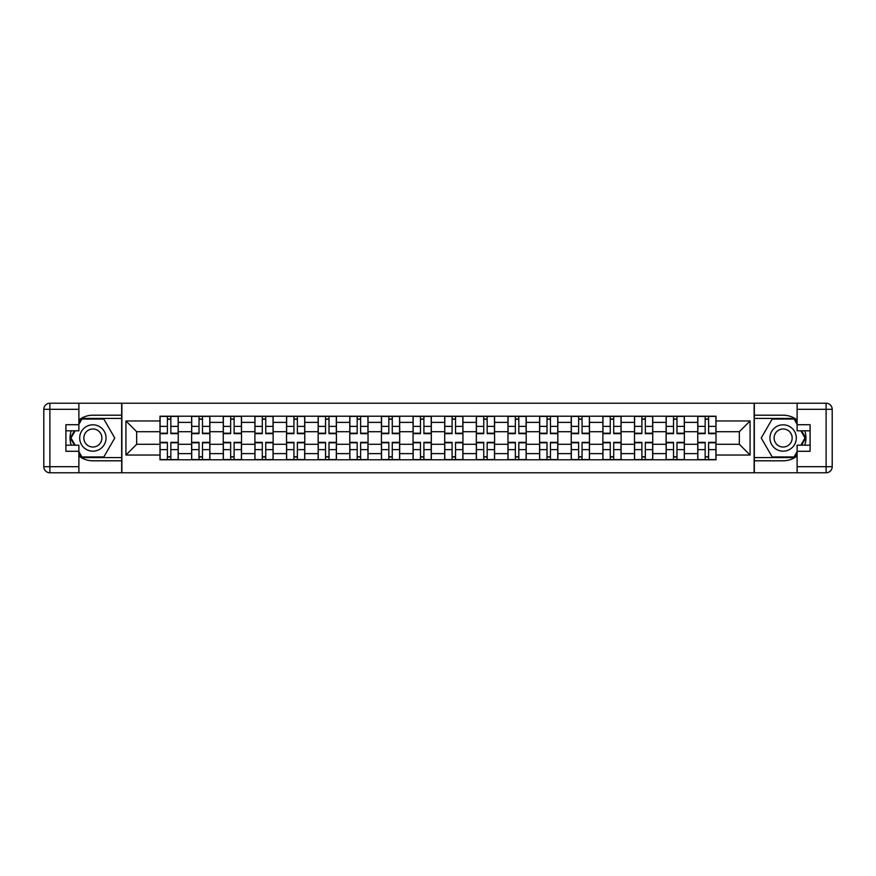 <?xml version="1.0" encoding="UTF-8"?>
<svg xmlns="http://www.w3.org/2000/svg" width="876" height="876" viewBox="0 0 876 876"><rect width="100%" height="100%" fill="white"/><g stroke="black" fill="none" stroke-linecap="round" stroke-linejoin="round"><path stroke-width="1.31" d="M78.884 456.013A22.809 22.809 0 0 0 92.867 460.809L121.665 460.809L121.665 472.777L754.335 472.777L754.335 460.809L783.133 460.809A22.809 22.809 0 0 0 797.116 456.013M797.116 419.987A22.809 22.809 0 0 0 783.133 415.191L754.335 415.191L754.335 403.223L121.665 403.223L121.665 415.191L92.867 415.191A22.809 22.809 0 0 0 78.884 419.987M191.625 459.801L191.625 422.385L178.244 422.385L178.244 459.801M178.244 422.385L178.244 416.199M191.625 422.385L191.625 416.199M209.879 416.199L209.879 459.801M223.26 459.801L223.26 416.199M241.513 416.199L241.513 459.801M254.894 459.801L254.894 416.199M273.137 416.199L273.137 459.801M286.529 459.801L286.529 416.199M304.771 416.199L304.771 459.801M318.163 459.801L318.163 416.199M336.406 416.199L336.406 459.801M349.787 459.801L349.787 416.199M368.04 416.199L368.04 459.801M381.421 459.801L381.421 416.199M399.675 416.199L399.675 459.801M413.056 459.801L413.056 416.199M431.31 416.199L431.31 459.801M444.69 459.801L444.69 416.199M462.944 416.199L462.944 459.801M476.325 459.801L476.325 416.199M494.579 416.199L494.579 459.801M507.96 459.801L507.96 416.199M526.213 416.199L526.213 459.801M539.594 459.801L539.594 416.199M557.837 416.199L557.837 459.801M571.229 459.801L571.229 416.199M589.471 416.199L589.471 459.801M602.863 459.801L602.863 416.199M621.106 416.199L621.106 459.801M634.487 459.801L634.487 416.199M652.74 416.199L652.74 459.801M666.121 459.801L666.121 416.199M684.375 416.199L684.375 459.801M697.756 459.801L697.756 416.199M697.756 444.285L684.375 444.285M666.121 444.285L652.74 444.285M634.487 444.285L621.106 444.285M602.863 444.285L589.471 444.285M571.229 444.285L557.837 444.285M539.594 444.285L526.213 444.285M507.96 444.285L494.579 444.285M476.325 444.285L462.944 444.285M444.69 444.285L431.31 444.285M413.056 444.285L399.675 444.285M381.421 444.285L368.04 444.285M349.787 444.285L336.406 444.285M318.163 444.285L304.771 444.285M286.529 444.285L273.137 444.285M254.894 444.285L241.513 444.285M223.26 444.285L209.879 444.285M191.625 444.285L178.244 444.285M697.756 431.715L684.375 431.715M666.121 431.715L652.74 431.715M634.487 431.715L621.106 431.715M602.863 431.715L589.471 431.715M571.229 431.715L557.837 431.715M539.594 431.715L526.213 431.715M507.96 431.715L494.579 431.715M476.325 431.715L462.944 431.715M444.69 431.715L431.31 431.715M413.056 431.715L399.675 431.715M381.421 431.715L368.04 431.715M349.787 431.715L336.406 431.715M318.163 431.715L304.771 431.715M286.529 431.715L273.137 431.715M254.894 431.715L241.513 431.715M223.26 431.715L209.879 431.715M191.625 431.715L178.244 431.715M136.667 444.285L159.99 444.285L159.99 431.715L136.667 431.715L136.667 444.285L125.925 455.038L125.925 420.962L159.99 420.962L159.99 431.715M716.01 431.715L716.01 444.285L739.333 444.285L739.333 431.715L716.01 431.715L716.01 416.199L159.99 416.199L159.99 420.962M716.01 420.962L750.075 420.962L750.075 455.038L716.01 455.038L716.01 444.285M159.99 444.285L159.99 459.801L716.01 459.801L716.01 455.038M159.99 455.038L125.925 455.038M754.127 472.777L754.127 403.223M121.873 472.777L121.873 403.223M170.842 456.757L167.393 456.757M167.393 419.243L170.842 419.243M202.476 456.757L199.027 456.757M199.027 419.243L202.476 419.243M234.111 456.757L230.662 456.757M230.662 419.243L234.111 419.243M265.746 456.757L262.296 456.757M262.296 419.243L265.746 419.243M297.369 456.757L293.931 456.757M293.931 419.243L297.369 419.243M329.004 456.757L325.554 456.757M325.554 419.243L329.004 419.243M360.638 456.757L357.189 456.757M357.189 419.243L360.638 419.243M392.273 456.757L388.824 456.757M388.824 419.243L392.273 419.243M423.907 456.757L420.458 456.757M420.458 419.243L423.907 419.243M455.542 456.757L452.093 456.757M452.093 419.243L455.542 419.243M487.176 456.757L483.727 456.757M483.727 419.243L487.176 419.243M518.811 456.757L515.362 456.757M515.362 419.243L518.811 419.243M550.446 456.757L546.996 456.757M546.996 419.243L550.446 419.243M582.069 456.757L578.631 456.757M578.631 419.243L582.069 419.243M613.704 456.757L610.254 456.757M610.254 419.243L613.704 419.243M645.338 456.757L641.889 456.757M641.889 419.243L645.338 419.243M676.973 456.757L673.524 456.757M673.524 419.243L676.973 419.243M708.607 456.757L705.158 456.757M705.158 419.243L708.607 419.243M125.925 420.962L136.667 431.715M739.333 444.285L750.075 455.038M739.333 431.715L750.075 420.962M170.842 433.642L170.842 416.407L178.146 416.407L178.146 433.642L170.842 433.642M167.393 419.046L170.842 419.046M171.444 416.407L160.089 416.407L160.089 433.642L167.393 433.642L167.393 416.407L166.779 416.407M167.393 442.358L167.393 459.593L160.089 459.593L160.089 442.358L167.393 442.358M170.842 456.954L167.393 456.954M166.779 459.593L178.146 459.593L178.146 442.358L170.842 442.358L170.842 459.593L171.444 459.593M202.476 433.642L202.476 416.407L209.769 416.407L209.769 433.642L202.476 433.642M199.027 419.046L202.476 419.046M203.079 416.407L191.724 416.407L191.724 433.642L199.027 433.642L199.027 416.407L198.414 416.407M234.111 433.642L234.111 416.407L241.404 416.407L241.404 433.642L234.111 433.642M230.662 419.046L234.111 419.046M234.713 416.407L223.358 416.407L223.358 433.642L230.662 433.642L230.662 416.407L230.049 416.407M71.23 430.806A22.809 22.809 0 0 0 71.23 445.194M121.665 403.223L78.884 403.223L78.884 430.806L65.908 430.806M121.665 472.777L49.888 472.777A6.088 6.088 0 0 1 43.8 466.689L43.8 409.311A6.088 6.088 0 0 1 49.888 403.223L78.884 403.223M121.665 460.809L121.665 415.191M65.908 445.194L78.884 445.194L78.884 472.777M78.884 424.718L65.908 424.718L65.908 451.282L78.884 451.282M121.665 418.432L81.578 418.432L78.884 423.097M78.884 452.903L81.578 457.568L121.665 457.568M74.438 430.806L70.277 438L74.438 445.194M804.77 445.194A22.809 22.809 0 0 0 804.77 430.806M754.335 472.777L797.116 472.777L797.116 445.194L810.092 445.194M754.335 403.223L826.112 403.223A6.088 6.088 0 0 1 832.2 409.311L832.2 466.689A6.088 6.088 0 0 1 826.112 472.777L797.116 472.777M754.335 415.191L754.335 460.809M810.092 430.806L797.116 430.806L797.116 403.223M797.116 451.282L810.092 451.282L810.092 424.718L797.116 424.718M754.335 457.568L794.423 457.568L797.116 452.903M797.116 423.097L794.423 418.432L754.335 418.432M801.562 445.194L805.723 438L801.562 430.806M79.694 438A13.184 13.184 0 0 0 92.867 451.184A13.184 13.184 0 0 0 106.051 438A13.184 13.184 0 0 0 92.867 424.816A13.184 13.184 0 0 0 79.694 438M83.844 438A9.023 9.023 0 0 0 92.867 447.023A9.023 9.023 0 0 0 101.901 438A9.023 9.023 0 0 0 92.867 428.977A9.023 9.023 0 0 0 83.844 438M78.884 424.312L81.928 419.046L103.817 419.046L114.767 438L103.817 456.954L81.928 456.954L78.884 451.688M75.139 445.194L70.978 438L75.139 430.806M769.949 438A13.184 13.184 0 0 0 783.133 451.184A13.184 13.184 0 0 0 796.306 438A13.184 13.184 0 0 0 783.133 424.816A13.184 13.184 0 0 0 769.949 438M774.099 438A9.023 9.023 0 0 0 783.133 447.023A9.023 9.023 0 0 0 792.156 438A9.023 9.023 0 0 0 783.133 428.977A9.023 9.023 0 0 0 774.099 438M797.116 451.688L794.072 456.954L772.183 456.954L761.233 438L772.183 419.046L794.072 419.046L797.116 424.312M800.861 430.806L805.022 438L800.861 445.194M199.027 442.358L199.027 459.593L191.724 459.593L191.724 442.358L199.027 442.358M202.476 456.954L199.027 456.954M198.414 459.593L209.769 459.593L209.769 442.358L202.476 442.358L202.476 459.593L203.079 459.593M230.662 442.358L230.662 459.593L223.358 459.593L223.358 442.358L230.662 442.358M234.111 456.954L230.662 456.954M230.049 459.593L241.404 459.593L241.404 442.358L234.111 442.358L234.111 459.593L234.713 459.593M265.746 433.642L265.746 416.407L273.038 416.407L273.038 433.642L265.746 433.642M262.296 419.046L265.746 419.046M266.348 416.407L254.993 416.407L254.993 433.642L262.296 433.642L262.296 416.407L261.683 416.407M297.369 433.642L297.369 416.407L304.673 416.407L304.673 433.642L297.369 433.642M293.931 419.046L297.369 419.046M297.982 416.407L286.627 416.407L286.627 433.642L293.931 433.642L293.931 416.407L293.318 416.407M329.004 433.642L329.004 416.407L336.307 416.407L336.307 433.642L329.004 433.642M325.554 419.046L329.004 419.046M329.617 416.407L318.262 416.407L318.262 433.642L325.554 433.642L325.554 416.407L324.952 416.407M262.296 442.358L262.296 459.593L254.993 459.593L254.993 442.358L262.296 442.358M265.746 456.954L262.296 456.954M261.683 459.593L273.038 459.593L273.038 442.358L265.746 442.358L265.746 459.593L266.348 459.593M293.931 442.358L293.931 459.593L286.627 459.593L286.627 442.358L293.931 442.358M297.369 456.954L293.931 456.954M293.318 459.593L304.673 459.593L304.673 442.358L297.369 442.358L297.369 459.593L297.982 459.593M325.554 442.358L325.554 459.593L318.262 459.593L318.262 442.358L325.554 442.358M329.004 456.954L325.554 456.954M324.952 459.593L336.307 459.593L336.307 442.358L329.004 442.358L329.004 459.593L329.617 459.593M360.638 433.642L360.638 416.407L367.942 416.407L367.942 433.642L360.638 433.642M357.189 419.046L360.638 419.046M361.251 416.407L349.896 416.407L349.896 433.642L357.189 433.642L357.189 416.407L356.587 416.407M357.189 442.358L357.189 459.593L349.896 459.593L349.896 442.358L357.189 442.358M360.638 456.954L357.189 456.954M356.587 459.593L367.942 459.593L367.942 442.358L360.638 442.358L360.638 459.593L361.251 459.593M392.273 433.642L392.273 416.407L399.576 416.407L399.576 433.642L392.273 433.642M388.824 419.046L392.273 419.046M392.886 416.407L381.531 416.407L381.531 433.642L388.824 433.642L388.824 416.407L388.221 416.407M388.824 442.358L388.824 459.593L381.531 459.593L381.531 442.358L388.824 442.358M392.273 456.954L388.824 456.954M388.221 459.593L399.576 459.593L399.576 442.358L392.273 442.358L392.273 459.593L392.886 459.593M423.907 433.642L423.907 416.407L431.211 416.407L431.211 433.642L423.907 433.642M420.458 419.046L423.907 419.046M424.521 416.407L413.154 416.407L413.154 433.642L420.458 433.642L420.458 416.407L419.856 416.407M420.458 442.358L420.458 459.593L413.154 459.593L413.154 442.358L420.458 442.358M423.907 456.954L420.458 456.954M419.856 459.593L431.211 459.593L431.211 442.358L423.907 442.358L423.907 459.593L424.521 459.593M455.542 433.642L455.542 416.407L462.846 416.407L462.846 433.642L455.542 433.642M452.093 419.046L455.542 419.046M456.144 416.407L444.789 416.407L444.789 433.642L452.093 433.642L452.093 416.407L451.479 416.407M452.093 442.358L452.093 459.593L444.789 459.593L444.789 442.358L452.093 442.358M455.542 456.954L452.093 456.954M451.479 459.593L462.846 459.593L462.846 442.358L455.542 442.358L455.542 459.593L456.144 459.593M487.176 433.642L487.176 416.407L494.469 416.407L494.469 433.642L487.176 433.642M483.727 419.046L487.176 419.046M487.779 416.407L476.424 416.407L476.424 433.642L483.727 433.642L483.727 416.407L483.114 416.407M483.727 442.358L483.727 459.593L476.424 459.593L476.424 442.358L483.727 442.358M487.176 456.954L483.727 456.954M483.114 459.593L494.469 459.593L494.469 442.358L487.176 442.358L487.176 459.593L487.779 459.593M518.811 433.642L518.811 416.407L526.104 416.407L526.104 433.642L518.811 433.642M515.362 419.046L518.811 419.046M519.413 416.407L508.058 416.407L508.058 433.642L515.362 433.642L515.362 416.407L514.749 416.407M515.362 442.358L515.362 459.593L508.058 459.593L508.058 442.358L515.362 442.358M518.811 456.954L515.362 456.954M514.749 459.593L526.104 459.593L526.104 442.358L518.811 442.358L518.811 459.593L519.413 459.593M550.446 433.642L550.446 416.407L557.738 416.407L557.738 433.642L550.446 433.642M546.996 419.046L550.446 419.046M551.048 416.407L539.693 416.407L539.693 433.642L546.996 433.642L546.996 416.407L546.383 416.407M546.996 442.358L546.996 459.593L539.693 459.593L539.693 442.358L546.996 442.358M550.446 456.954L546.996 456.954M546.383 459.593L557.738 459.593L557.738 442.358L550.446 442.358L550.446 459.593L551.048 459.593M582.069 433.642L582.069 416.407L589.373 416.407L589.373 433.642L582.069 433.642M578.631 419.046L582.069 419.046M582.682 416.407L571.327 416.407L571.327 433.642L578.631 433.642L578.631 416.407L578.018 416.407M578.631 442.358L578.631 459.593L571.327 459.593L571.327 442.358L578.631 442.358M582.069 456.954L578.631 456.954M578.018 459.593L589.373 459.593L589.373 442.358L582.069 442.358L582.069 459.593L582.682 459.593M613.704 433.642L613.704 416.407L621.007 416.407L621.007 433.642L613.704 433.642M610.254 419.046L613.704 419.046M614.317 416.407L602.962 416.407L602.962 433.642L610.254 433.642L610.254 416.407L609.652 416.407M610.254 442.358L610.254 459.593L602.962 459.593L602.962 442.358L610.254 442.358M613.704 456.954L610.254 456.954M609.652 459.593L621.007 459.593L621.007 442.358L613.704 442.358L613.704 459.593L614.317 459.593M645.338 433.642L645.338 416.407L652.642 416.407L652.642 433.642L645.338 433.642M641.889 419.046L645.338 419.046M645.951 416.407L634.596 416.407L634.596 433.642L641.889 433.642L641.889 416.407L641.287 416.407M641.889 442.358L641.889 459.593L634.596 459.593L634.596 442.358L641.889 442.358M645.338 456.954L641.889 456.954M641.287 459.593L652.642 459.593L652.642 442.358L645.338 442.358L645.338 459.593L645.951 459.593M676.973 433.642L676.973 416.407L684.276 416.407L684.276 433.642L676.973 433.642M673.524 419.046L676.973 419.046M677.586 416.407L666.231 416.407L666.231 433.642L673.524 433.642L673.524 416.407L672.921 416.407M673.524 442.358L673.524 459.593L666.231 459.593L666.231 442.358L673.524 442.358M676.973 456.954L673.524 456.954M672.921 459.593L684.276 459.593L684.276 442.358L676.973 442.358L676.973 459.593L677.586 459.593M708.607 433.642L708.607 416.407L715.911 416.407L715.911 433.642L708.607 433.642M705.158 419.046L708.607 419.046M709.221 416.407L697.854 416.407L697.854 433.642L705.158 433.642L705.158 416.407L704.556 416.407M705.158 442.358L705.158 459.593L697.854 459.593L697.854 442.358L705.158 442.358M708.607 456.954L705.158 456.954M704.556 459.593L715.911 459.593L715.911 442.358L708.607 442.358L708.607 459.593L709.221 459.593M666.121 422.385L652.74 422.385M634.487 422.385L621.106 422.385M602.863 422.385L589.471 422.385M571.229 422.385L557.837 422.385M539.594 422.385L526.213 422.385M507.96 422.385L494.579 422.385M476.325 422.385L462.944 422.385M444.69 422.385L431.31 422.385M413.056 422.385L399.675 422.385M381.421 422.385L368.04 422.385M349.787 422.385L336.406 422.385M318.163 422.385L304.771 422.385M286.529 422.385L273.137 422.385M254.894 422.385L241.513 422.385M223.26 422.385L209.879 422.385M697.756 422.385L684.375 422.385M666.121 453.615L652.74 453.615M634.487 453.615L621.106 453.615M602.863 453.615L589.471 453.615M571.229 453.615L557.837 453.615M539.594 453.615L526.213 453.615M507.96 453.615L494.579 453.615M476.325 453.615L462.944 453.615M444.69 453.615L431.31 453.615M413.056 453.615L399.675 453.615M381.421 453.615L368.04 453.615M349.787 453.615L336.406 453.615M318.163 453.615L304.771 453.615M286.529 453.615L273.137 453.615M254.894 453.615L241.513 453.615M223.26 453.615L209.879 453.615M191.625 453.615L178.244 453.615M697.756 453.615L684.375 453.615M170.842 433.215L178.146 433.215M170.842 426.36L178.146 426.36M160.089 433.215L167.393 433.215M160.089 426.36L167.393 426.36M167.393 442.785L160.089 442.785M167.393 449.64L160.089 449.64M178.146 442.785L170.842 442.785M178.146 449.64L170.842 449.64M202.476 433.215L209.769 433.215M202.476 426.36L209.769 426.36M191.724 433.215L199.027 433.215M191.724 426.36L199.027 426.36M234.111 433.215L241.404 433.215M234.111 426.36L241.404 426.36M223.358 433.215L230.662 433.215M223.358 426.36L230.662 426.36M78.884 409.311L49.888 409.311L49.888 466.689L78.884 466.689M43.8 409.311L49.888 409.311L49.888 403.223M49.888 472.777L49.888 466.689L43.8 466.689M797.116 466.689L826.112 466.689L826.112 409.311L797.116 409.311M832.2 466.689L826.112 466.689L826.112 472.777M826.112 403.223L826.112 409.311L832.2 409.311M199.027 442.785L191.724 442.785M199.027 449.64L191.724 449.64M209.769 442.785L202.476 442.785M209.769 449.64L202.476 449.64M230.662 442.785L223.358 442.785M230.662 449.64L223.358 449.64M241.404 442.785L234.111 442.785M241.404 449.64L234.111 449.64M265.746 433.215L273.038 433.215M265.746 426.36L273.038 426.36M254.993 433.215L262.296 433.215M254.993 426.36L262.296 426.36M297.369 433.215L304.673 433.215M297.369 426.36L304.673 426.36M286.627 433.215L293.931 433.215M286.627 426.36L293.931 426.36M329.004 433.215L336.307 433.215M329.004 426.36L336.307 426.36M318.262 433.215L325.554 433.215M318.262 426.36L325.554 426.36M262.296 442.785L254.993 442.785M262.296 449.64L254.993 449.64M273.038 442.785L265.746 442.785M273.038 449.64L265.746 449.64M293.931 442.785L286.627 442.785M293.931 449.64L286.627 449.64M304.673 442.785L297.369 442.785M304.673 449.64L297.369 449.64M325.554 442.785L318.262 442.785M325.554 449.64L318.262 449.64M336.307 442.785L329.004 442.785M336.307 449.64L329.004 449.64M360.638 433.215L367.942 433.215M360.638 426.36L367.942 426.36M349.896 433.215L357.189 433.215M349.896 426.36L357.189 426.36M357.189 442.785L349.896 442.785M357.189 449.64L349.896 449.64M367.942 442.785L360.638 442.785M367.942 449.64L360.638 449.64M392.273 433.215L399.576 433.215M392.273 426.36L399.576 426.36M381.531 433.215L388.824 433.215M381.531 426.36L388.824 426.36M388.824 442.785L381.531 442.785M388.824 449.64L381.531 449.64M399.576 442.785L392.273 442.785M399.576 449.64L392.273 449.64M423.907 433.215L431.211 433.215M423.907 426.36L431.211 426.36M413.154 433.215L420.458 433.215M413.154 426.36L420.458 426.36M420.458 442.785L413.154 442.785M420.458 449.64L413.154 449.64M431.211 442.785L423.907 442.785M431.211 449.64L423.907 449.64M455.542 433.215L462.846 433.215M455.542 426.36L462.846 426.36M444.789 433.215L452.093 433.215M444.789 426.36L452.093 426.36M452.093 442.785L444.789 442.785M452.093 449.64L444.789 449.64M462.846 442.785L455.542 442.785M462.846 449.64L455.542 449.64M487.176 433.215L494.469 433.215M487.176 426.36L494.469 426.36M476.424 433.215L483.727 433.215M476.424 426.36L483.727 426.36M483.727 442.785L476.424 442.785M483.727 449.64L476.424 449.64M494.469 442.785L487.176 442.785M494.469 449.64L487.176 449.64M518.811 433.215L526.104 433.215M518.811 426.36L526.104 426.36M508.058 433.215L515.362 433.215M508.058 426.36L515.362 426.36M515.362 442.785L508.058 442.785M515.362 449.64L508.058 449.64M526.104 442.785L518.811 442.785M526.104 449.64L518.811 449.64M550.446 433.215L557.738 433.215M550.446 426.36L557.738 426.36M539.693 433.215L546.996 433.215M539.693 426.36L546.996 426.36M546.996 442.785L539.693 442.785M546.996 449.64L539.693 449.64M557.738 442.785L550.446 442.785M557.738 449.64L550.446 449.64M582.069 433.215L589.373 433.215M582.069 426.36L589.373 426.36M571.327 433.215L578.631 433.215M571.327 426.36L578.631 426.36M578.631 442.785L571.327 442.785M578.631 449.64L571.327 449.64M589.373 442.785L582.069 442.785M589.373 449.64L582.069 449.64M613.704 433.215L621.007 433.215M613.704 426.36L621.007 426.36M602.962 433.215L610.254 433.215M602.962 426.36L610.254 426.36M610.254 442.785L602.962 442.785M610.254 449.64L602.962 449.64M621.007 442.785L613.704 442.785M621.007 449.64L613.704 449.64M645.338 433.215L652.642 433.215M645.338 426.36L652.642 426.36M634.596 433.215L641.889 433.215M634.596 426.36L641.889 426.36M641.889 442.785L634.596 442.785M641.889 449.64L634.596 449.64M652.642 442.785L645.338 442.785M652.642 449.64L645.338 449.64M676.973 433.215L684.276 433.215M676.973 426.36L684.276 426.36M666.231 433.215L673.524 433.215M666.231 426.36L673.524 426.36M673.524 442.785L666.231 442.785M673.524 449.64L666.231 449.64M684.276 442.785L676.973 442.785M684.276 449.64L676.973 449.64M708.607 433.215L715.911 433.215M708.607 426.36L715.911 426.36M697.854 433.215L705.158 433.215M697.854 426.36L705.158 426.36M705.158 442.785L697.854 442.785M705.158 449.64L697.854 449.64M715.911 442.785L708.607 442.785M715.911 449.64L708.607 449.64"/></g></svg>
